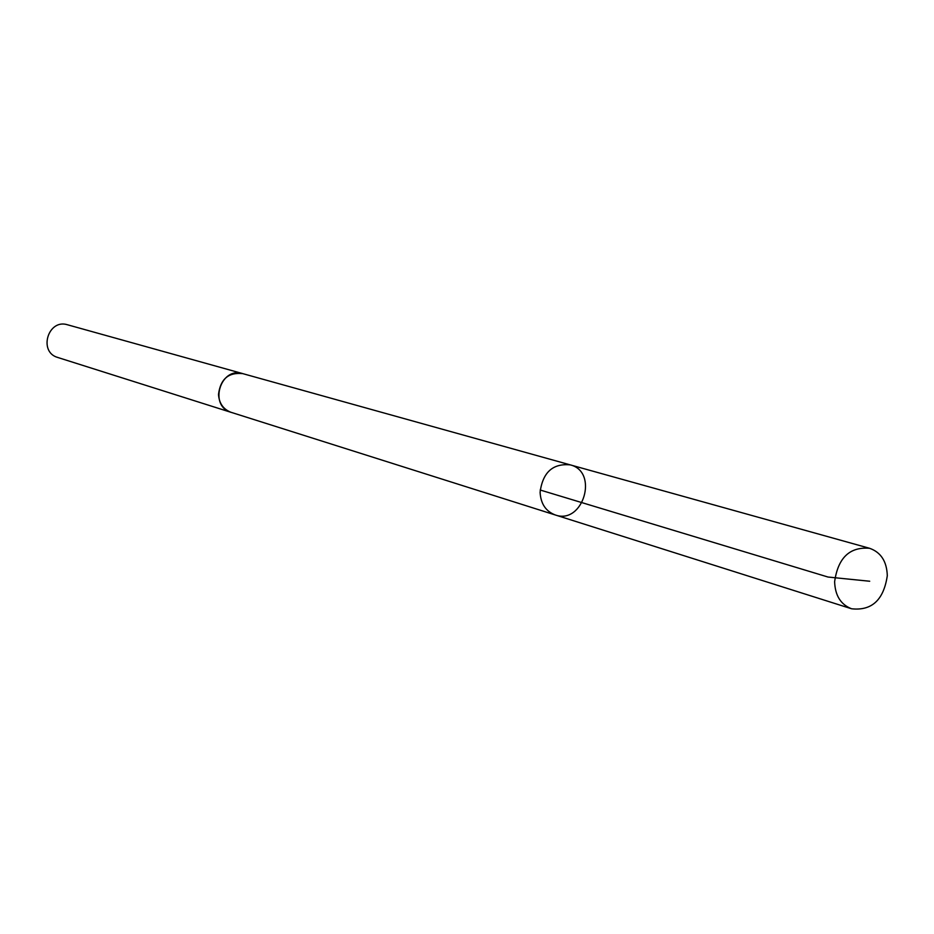 <?xml version="1.0" encoding="UTF-8"?>
<svg xmlns="http://www.w3.org/2000/svg" width="934" height="934" viewBox="0 0 934 934"><rect width="100%" height="100%" fill="white"/><g stroke="black" fill="none" stroke-linecap="round" stroke-linejoin="round"><path stroke-width="1.4" d="M231.982 412.606L231.2 412.384C223.389 409.396 219.151 403.441 218.498 394.475C220.412 379.099 228.48 372.152 242.735 373.623L570.207 464.863C552.788 463.252 542.759 472.359 540.097 492.206C540.716 503.741 545.783 511.33 555.298 514.973C583.155 525.025 599.033 471.67 570.207 464.863C552.788 463.252 542.759 472.359 540.097 492.206C540.716 503.741 545.783 511.33 555.298 514.973L851.61 608.781C840.775 604.602 835.113 595.577 834.622 581.707C838.043 557.785 849.706 546.647 869.601 548.293C880.914 552.298 886.81 561.427 887.3 575.671C883.716 599.932 871.819 610.964 851.61 608.781M555.298 514.973L231.212 412.361C208.422 406.255 220.319 366.291 242.735 373.612L243.517 373.845M231.2 412.384L57.815 357.488C38.025 352.13 48.043 318.459 67.54 324.787L242.735 373.612M540.167 490.011L828.014 577.037L869.706 581.24M570.207 464.863L869.601 548.293"/></g></svg>
